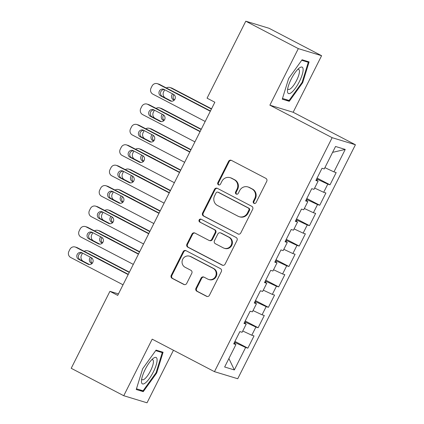 <?xml version="1.0" encoding="UTF-8"?>
<svg xmlns="http://www.w3.org/2000/svg" width="424" height="424" viewBox="0 0 424 424"><rect width="100%" height="100%" fill="white"/><g stroke="black" fill="none" stroke-linecap="round" stroke-linejoin="round"><path stroke-width="0.64" d="M253.987 203.345A1.574 1.505 -73.1 0 0 256.027 202.64L266.738 181.345A2.247 2.152 -73.1 0 0 265.837 178.345L231.456 160.399A2.247 2.152 -73.1 0 0 228.536 161.406L217.825 182.702A1.574 1.505 -73.1 0 0 218.704 184.901A1.574 1.505 -73.1 0 0 220.501 184.096L221.885 181.339A7.187 6.885 -73.1 0 1 230.089 177.656A7.187 6.885 -73.1 0 1 231.223 178.117L234.09 179.612A7.187 6.885 -73.1 0 1 236.974 189.215L235.59 191.971A1.574 1.505 -73.1 0 0 236.47 194.176A1.574 1.505 -73.1 0 0 238.262 193.365L239.65 190.614A7.187 6.885 -73.1 0 1 247.855 186.926A7.187 6.885 -73.1 0 1 248.989 187.387L251.851 188.887A7.187 6.885 -73.1 0 1 254.739 198.485L253.351 201.241A1.574 1.505 -73.1 0 0 253.987 203.345M195.968 288.251A2.247 2.152 -73.1 0 0 196.869 291.251L206.514 296.286A2.247 2.152 -73.1 0 0 209.435 295.279L221.328 271.63A2.247 2.152 -73.1 0 0 220.427 268.631L186.046 250.685A2.247 2.152 -73.1 0 0 183.126 251.692L171.232 275.34A2.247 2.152 -73.1 0 0 172.133 278.34L183.788 284.425A2.247 2.152 -73.1 0 0 186.703 283.418L191.796 273.295A2.247 2.152 -73.1 0 0 190.895 270.295L185.113 267.279A6.01 5.756 -73.1 0 1 189.56 256.17A6.01 5.756 -73.1 0 1 190.508 256.557L213.139 268.371A6.01 5.756 -73.1 0 1 208.698 279.48A6.01 5.756 -73.1 0 1 207.749 279.093L203.976 277.121A2.247 2.152 -73.1 0 0 201.061 278.128L195.968 288.251L196.598 288.442A2.247 2.152 -73.1 0 0 197.499 291.442L207.145 296.477A2.247 2.152 -73.1 0 0 207.193 296.503M117.708 295.385L214.851 102.237L207.066 98.172L245.782 21.2L298.321 48.622L269.876 105.178L332.146 137.678L214.464 371.663L152.195 339.163L123.75 395.719L71.211 368.297L109.922 291.325L117.708 295.385M237.864 233.958A2.247 2.152 -73.1 0 0 240.784 232.951L252.678 209.302A2.247 2.152 -73.1 0 0 251.771 206.303L217.395 188.357A2.247 2.152 -73.1 0 0 214.475 189.364L202.582 213.012A2.247 2.152 -73.1 0 0 203.483 216.012L238.495 234.149A2.247 2.152 -73.1 0 0 238.542 234.175M237 240.466L225.107 264.115A2.247 2.152 -73.1 0 1 222.192 265.122L187.811 247.176A2.247 2.152 -73.1 0 1 186.91 244.176L191.998 234.059A2.247 2.152 -73.1 0 1 194.918 233.052L208.857 240.329A2.247 2.152 -73.1 0 0 211.777 239.322L215.154 232.606A2.247 2.152 -73.1 0 0 214.252 229.607L199.736 222.028A1.574 1.505 -73.1 0 1 200.897 219.123A1.574 1.505 -73.1 0 1 201.146 219.224L236.099 237.467A2.247 2.152 -73.1 0 1 237 240.466M332.146 137.678L355.423 144.759L237.742 378.743L214.464 371.663M317.088 178.069L330.015 184.816L336.179 172.568L333.942 171.89L345.237 149.428L335.548 146.481L324.254 168.943L322.023 168.259L315.859 180.513L318.095 181.191L313.988 189.358L311.751 188.68L305.593 200.928L307.824 201.607L303.716 209.774L301.485 209.096L295.321 221.349L297.558 222.028L293.45 230.195L291.214 229.511L285.055 241.765L287.286 242.443L283.179 250.611L280.948 249.932L274.784 262.18L277.015 262.859L272.908 271.026L270.676 270.348L264.518 282.601L266.749 283.28L262.642 291.447L260.41 290.769L254.246 303.017L256.478 303.695L252.37 311.863L250.139 311.184L243.975 323.433L246.212 324.111L242.104 332.278L239.867 331.6L233.709 343.853L235.94 344.532L233.984 343.308M330.015 184.816L327.784 184.138L323.676 192.305L314.635 188.071M306.817 198.49L319.744 205.237L325.908 192.984L323.676 192.305M319.744 205.237L317.512 204.559L313.405 212.721L304.363 208.486M296.551 218.906L309.478 225.653L315.636 213.404L313.405 212.721M309.478 225.653L307.246 224.974L303.139 233.142L294.097 228.902M286.279 239.322L299.206 246.068L305.37 233.82L303.139 233.142M299.206 246.068L296.975 245.39L292.867 253.557L283.826 249.323M276.013 259.742L288.94 266.489L295.099 254.236L292.867 253.557M288.94 266.489L286.704 265.811L282.596 273.978L273.56 269.738M265.742 280.158L278.669 286.905L284.833 274.657L282.596 273.978M278.669 286.905L276.437 286.226L272.33 294.394L263.288 290.154M255.476 300.574L268.403 307.321L274.561 295.072L272.33 294.394M268.403 307.321L266.166 306.642L262.058 314.809L253.022 310.575M245.204 320.995L258.131 327.741L264.295 315.488L262.058 314.809M258.131 327.741L255.9 327.063L251.792 335.23L242.751 330.99M234.938 341.41L247.865 348.157L254.024 335.909L251.792 335.23M247.865 348.157L245.629 347.479L234.334 369.94L224.646 366.988L235.94 344.532M246.212 324.111L244.251 322.887M234.758 343.79L235.331 342.65L234.525 342.232M245.629 347.479L235.331 342.65M234.334 369.94L228.902 358.534M256.478 303.695L254.522 302.471M245.024 323.374L245.597 322.235L244.791 321.811M255.9 327.063L245.597 322.235M266.749 283.28L264.788 282.05M255.296 302.953L255.868 301.814L255.062 301.395M266.166 306.642L255.868 301.814M277.015 262.859L275.059 261.635M265.562 282.538L266.139 281.398L265.329 280.98M276.437 286.226L266.139 281.398M287.286 242.443L285.326 241.219M275.833 262.122L276.406 260.983L275.6 260.559M286.704 265.811L276.406 260.983M297.558 222.028L295.597 220.798M286.105 241.701L286.677 240.562L285.866 240.143M296.975 245.39L286.677 240.562M307.824 201.607L305.868 200.382M296.371 221.286L296.943 220.146L296.137 219.727M307.246 224.974L296.943 220.146M318.095 181.191L316.134 179.967M306.642 200.865L307.214 199.731L306.409 199.307M317.512 204.559L307.214 199.731M316.908 180.449L317.481 179.31L316.675 178.891M327.784 184.138L317.481 179.31M118.444 293.917L109.922 291.325M123.75 395.719L147.027 402.8L173.453 350.256M269.876 105.178L293.154 112.259L321.599 55.703L298.321 48.622M321.599 55.703L269.06 28.281L245.782 21.2M293.154 112.259L355.423 144.759M345.237 149.428L332.596 152.359M333.942 171.89L324.901 167.65M289.279 101.31L302.694 82.675L309.101 61.904L302.089 59.773L288.675 78.408L282.273 99.179L289.279 101.31L285.649 99.417M163.076 352.243L156.064 350.107L142.649 368.748L136.247 389.513L143.259 391.649L156.673 373.014L163.076 352.243M254.559 203.504A1.574 1.505 -73.1 0 1 253.981 201.432L255.37 198.681A7.187 6.885 -73.1 0 0 252.481 189.078L251.851 188.887M247.855 186.926L248.485 187.117A7.187 6.885 -73.1 0 1 249.614 187.578L252.481 189.078M230.089 177.656L230.72 177.847A7.187 6.885 -73.1 0 1 231.854 178.308L234.721 179.803A7.187 6.885 -73.1 0 1 237.604 189.406L236.221 192.162A1.574 1.505 -73.1 0 0 236.793 194.234M231.409 160.378A2.247 2.152 -73.1 0 0 229.167 161.597L218.455 182.892A1.574 1.505 -73.1 0 0 219.033 184.965M217.348 188.336A2.247 2.152 -73.1 0 0 215.106 189.554L203.213 213.203A2.247 2.152 -73.1 0 0 204.114 216.208L238.495 234.149M248.893 210.113A1.574 1.505 -73.1 0 0 248.263 208.009L218.084 192.258A1.574 1.505 -73.1 0 0 216.039 192.962L214.581 195.872A7.187 6.885 -73.1 0 0 217.464 205.476L238.092 216.24A7.187 6.885 -73.1 0 0 239.226 216.706A7.187 6.885 -73.1 0 0 247.431 213.018L248.893 210.113L249.524 210.304A1.574 1.505 -73.1 0 0 248.893 208.2L248.263 208.009M217.835 192.157L218.466 192.348A1.574 1.505 -73.1 0 1 218.71 192.454L248.893 208.2M239.226 216.706L239.857 216.897A7.187 6.885 -73.1 0 0 248.061 213.208L247.431 213.018M249.524 210.304L248.061 213.208M194.87 233.025A2.247 2.152 -73.1 0 0 192.629 234.249L187.535 244.367A2.247 2.152 -73.1 0 0 188.436 247.372L222.817 265.313A2.247 2.152 -73.1 0 0 222.865 265.339M209.212 240.472L209.843 240.662A2.247 2.152 -73.1 0 0 212.408 239.512L215.784 232.797A2.247 2.152 -73.1 0 0 214.883 229.797L199.736 222.028M201.204 219.256A1.574 1.505 -73.1 0 0 200.367 222.218M223.326 247.876A6.01 5.756 -73.1 0 0 231.35 244.696A6.01 5.756 -73.1 0 0 228.722 237.154L220.745 232.993A2.247 2.152 -73.1 0 0 217.83 234L214.449 240.715A2.247 2.152 -73.1 0 0 215.355 243.715L223.326 247.876M224.275 248.263L224.906 248.459A6.01 5.756 -73.1 0 0 229.347 237.345L228.722 237.154M220.39 232.85L221.021 233.041A2.247 2.152 -73.1 0 1 221.376 233.184L229.347 237.345M203.928 277.1A2.247 2.152 -73.1 0 0 201.686 278.319L196.598 288.442M208.698 279.48L209.323 279.67A6.01 5.756 -73.1 0 0 213.77 268.562L213.139 268.371M189.56 256.17L190.191 256.361A6.01 5.756 -73.1 0 1 191.139 256.748L213.77 268.562M185.998 250.663A2.247 2.152 -73.1 0 0 183.756 251.883L171.863 275.531A2.247 2.152 -73.1 0 0 172.764 278.531L184.413 284.615A2.247 2.152 -73.1 0 0 184.461 284.637M302.1 82.367L302.694 82.675M156.08 372.701L156.673 373.014M139.623 389.751L143.259 391.649M211.544 108.809L172.171 88.261A4.579 4.383 106.9 0 0 171.45 87.964L169.876 87.487A4.579 4.383 -73.1 0 0 166.356 87.964M169.876 87.487A4.579 4.383 -73.1 0 1 170.596 87.779L211.412 109.079M171.683 101.235L165.461 97.986A4.579 4.383 -73.1 0 1 163.622 91.876L164.65 89.83A4.579 4.383 -73.1 0 1 164.692 89.755M173.972 94.669A3.662 3.509 -73.1 0 0 174.428 99.937M172.653 93.911A3.662 3.509 -73.1 0 0 173.389 99.81L174.174 100.212M186.587 98.522A3.662 3.509 -73.1 0 0 186.019 98.151L176.676 93.275A3.662 3.509 -73.1 0 0 176.05 93.02M205.184 121.46L152.879 94.16A4.579 4.383 -73.1 0 1 151.039 88.044L152.068 86.003A4.579 4.383 -73.1 0 1 158.014 83.952L210.32 111.252M210.452 110.977L159.588 84.429L158.014 83.952M160.807 95.978A3.662 3.509 106.9 0 1 163.516 89.21A3.662 3.509 106.9 0 1 164.093 89.448L173.437 94.319A3.662 3.509 106.9 0 1 170.729 101.092A3.662 3.509 106.9 0 1 170.151 100.854L160.807 95.978L162.381 96.46A3.662 3.509 106.9 0 1 164.289 89.549M171.529 101.23L162.381 96.46M157.293 83.655L158.868 84.138A4.579 4.383 106.9 0 1 159.588 84.429M201.278 129.225L161.899 108.677A4.579 4.383 106.9 0 0 161.178 108.38L159.604 107.903A4.579 4.383 -73.1 0 0 156.085 108.38M159.604 107.903A4.579 4.383 -73.1 0 1 160.325 108.2L201.14 129.5M161.417 121.651L155.195 118.407A4.579 4.383 -73.1 0 1 153.356 112.291L154.384 110.251A4.579 4.383 -73.1 0 1 154.421 110.171M163.701 115.084A3.662 3.509 -73.1 0 0 164.162 120.358M162.387 114.332A3.662 3.509 -73.1 0 0 163.123 120.225L163.903 120.633M176.315 118.937A3.662 3.509 -73.1 0 0 175.748 118.566L166.409 113.69A3.662 3.509 -73.1 0 0 165.779 113.441M191.007 149.646L151.633 129.092A4.579 4.383 106.9 0 0 150.912 128.801L149.338 128.318A4.579 4.383 -73.1 0 0 145.814 128.795M149.338 128.318A4.579 4.383 -73.1 0 1 150.059 128.615L190.869 149.916M151.145 142.072L144.923 138.823A4.579 4.383 -73.1 0 1 143.084 132.707L144.112 130.666A4.579 4.383 -73.1 0 1 144.155 130.592M153.435 135.505A3.662 3.509 -73.1 0 0 153.891 140.773M152.115 134.747A3.662 3.509 -73.1 0 0 152.852 140.641L153.636 141.049M166.049 139.358A3.662 3.509 -73.1 0 0 165.482 138.982L156.138 134.106A3.662 3.509 -73.1 0 0 155.513 133.857M194.913 141.876L142.612 114.575A4.579 4.383 -73.1 0 1 140.773 108.465L141.802 106.424A4.579 4.383 -73.1 0 1 147.743 104.368L200.048 131.668M200.186 131.398L149.317 104.85L147.743 104.368M150.541 116.399A3.662 3.509 106.9 0 1 153.249 109.625A3.662 3.509 106.9 0 1 153.827 109.864L163.166 114.74A3.662 3.509 106.9 0 1 160.458 121.508A3.662 3.509 106.9 0 1 159.88 121.269L150.541 116.399L152.115 116.876A3.662 3.509 106.9 0 1 154.018 109.964M161.258 121.651L152.115 116.876M147.022 104.076L148.596 104.553A4.579 4.383 106.9 0 1 149.317 104.85M184.647 162.291L132.341 134.996A4.579 4.383 -73.1 0 1 130.502 128.88L131.53 126.84A4.579 4.383 -73.1 0 1 137.477 124.788L189.782 152.084M189.915 151.813L139.051 125.266L137.477 124.788M140.27 136.814A3.662 3.509 106.9 0 1 142.978 130.046A3.662 3.509 106.9 0 1 143.556 130.279L152.9 135.155A3.662 3.509 106.9 0 1 150.186 141.923A3.662 3.509 106.9 0 1 149.614 141.69L140.27 136.814L141.844 137.291A3.662 3.509 106.9 0 1 143.752 130.38M150.992 142.067L141.844 137.291M136.756 124.492L138.325 124.969A4.579 4.383 106.9 0 1 139.051 125.266M291.558 92.453A14.877 4.208 117.6 0 0 302.1 75.027A14.877 4.208 117.6 0 0 299.307 68.01A14.877 4.208 117.6 0 0 299.031 68.222A14.877 4.208 117.6 0 0 287.477 90.683A14.877 4.208 117.6 0 0 291.558 92.453M287.732 88.59A11.263 3.185 117.6 0 0 288.315 89.395A11.263 3.185 117.6 0 0 290.694 88.584A11.263 3.185 117.6 0 0 297.712 77.99A11.263 3.185 117.6 0 0 298.735 69.43A11.263 3.185 117.6 0 0 297.743 69.414M301.724 60.282L308.296 62.28L302.089 82.404L289.094 100.462L282.495 98.458M305.439 60.791L308.296 62.28M145.538 382.793A14.877 4.208 117.6 0 0 156.074 365.366A14.877 4.208 117.6 0 0 153.287 358.344A14.877 4.208 117.6 0 0 153.011 358.561A14.877 4.208 117.6 0 0 141.452 381.017A14.877 4.208 117.6 0 0 145.538 382.793M141.706 378.929A11.263 3.185 117.6 0 0 142.289 379.734A11.263 3.185 117.6 0 0 144.669 378.924A11.263 3.185 117.6 0 0 151.686 368.324A11.263 3.185 117.6 0 0 152.709 359.764A11.263 3.185 117.6 0 0 151.718 359.748M155.698 350.621L162.27 352.62L156.064 372.744L143.068 390.801L136.47 388.792M159.413 351.13L162.27 352.62M180.741 170.061L141.362 149.513A4.579 4.383 106.9 0 0 140.641 149.216L139.067 148.739A4.579 4.383 -73.1 0 0 135.548 149.216M139.067 148.739A4.579 4.383 -73.1 0 1 139.787 149.031L180.603 170.331M140.879 162.487L134.657 159.239A4.579 4.383 -73.1 0 1 132.818 153.128L133.846 151.087A4.579 4.383 -73.1 0 1 133.883 151.008M143.164 155.921A3.662 3.509 -73.1 0 0 143.625 161.189M141.849 155.163A3.662 3.509 -73.1 0 0 142.586 161.062L143.365 161.47M155.778 159.774A3.662 3.509 -73.1 0 0 155.211 159.403L145.872 154.527A3.662 3.509 -73.1 0 0 145.241 154.272M170.469 190.482L131.096 169.929A4.579 4.383 106.9 0 0 130.369 169.632L128.801 169.155A4.579 4.383 -73.1 0 0 125.276 169.632M128.801 169.155A4.579 4.383 -73.1 0 1 129.521 169.452L170.331 190.752M130.608 182.903L124.386 179.659A4.579 4.383 -73.1 0 1 122.547 173.543L123.575 171.503A4.579 4.383 -73.1 0 1 123.612 171.429M132.898 176.336A3.662 3.509 -73.1 0 0 133.353 181.61M131.578 175.584A3.662 3.509 -73.1 0 0 132.315 181.477L133.099 181.885M145.512 180.189A3.662 3.509 -73.1 0 0 144.944 179.818L135.601 174.942A3.662 3.509 -73.1 0 0 134.975 174.693M174.375 182.712L122.075 155.412A4.579 4.383 -73.1 0 1 120.236 149.296L121.264 147.255A4.579 4.383 -73.1 0 1 127.205 145.204L179.511 172.504M179.649 172.229L128.779 145.681L127.205 145.204M130.004 157.23A3.662 3.509 106.9 0 1 132.712 150.462A3.662 3.509 106.9 0 1 133.29 150.7L142.628 155.571A3.662 3.509 106.9 0 1 139.92 162.344A3.662 3.509 106.9 0 1 139.342 162.106L130.004 157.23L131.573 157.712A3.662 3.509 106.9 0 1 133.481 150.801M140.72 162.482L131.573 157.712M126.485 144.907L128.059 145.39A4.579 4.383 106.9 0 1 128.779 145.681M164.109 203.128L111.803 175.833A4.579 4.383 -73.1 0 1 109.964 169.717L110.993 167.676A4.579 4.383 -73.1 0 1 116.939 165.62L169.245 192.92M169.377 192.65L118.513 166.102L116.939 165.62M119.732 177.651A3.662 3.509 106.9 0 1 122.441 170.877A3.662 3.509 106.9 0 1 123.018 171.116L132.362 175.992A3.662 3.509 106.9 0 1 129.649 182.76A3.662 3.509 106.9 0 1 129.071 182.521L119.732 177.651L121.306 178.128A3.662 3.509 106.9 0 1 123.214 171.217M130.454 182.903L121.306 178.128M116.218 165.328L117.787 165.805A4.579 4.383 106.9 0 1 118.513 166.102M160.203 210.898L120.824 190.344A4.579 4.383 106.9 0 0 120.103 190.053L118.529 189.57A4.579 4.383 -73.1 0 0 115.01 190.047M118.529 189.57A4.579 4.383 -73.1 0 1 119.25 189.867L160.065 211.168M120.337 203.324L114.12 200.075A4.579 4.383 -73.1 0 1 112.281 193.959L113.309 191.918A4.579 4.383 -73.1 0 1 113.346 191.844M122.626 196.757A3.662 3.509 -73.1 0 0 123.082 202.025M121.312 195.999A3.662 3.509 -73.1 0 0 122.048 201.893L122.828 202.301M135.24 200.61A3.662 3.509 -73.1 0 0 134.673 200.234L125.334 195.363A3.662 3.509 -73.1 0 0 124.704 195.109M153.838 223.549L101.537 196.248A4.579 4.383 -73.1 0 1 99.698 190.132L100.721 188.092A4.579 4.383 -73.1 0 1 106.668 186.041L158.974 213.336M159.111 213.065L108.242 186.518L106.668 186.041M109.466 198.066A3.662 3.509 106.9 0 1 112.175 191.298A3.662 3.509 106.9 0 1 112.752 191.531L122.091 196.407A3.662 3.509 106.9 0 1 119.383 203.176A3.662 3.509 106.9 0 1 118.805 202.942L109.466 198.066L111.035 198.543A3.662 3.509 106.9 0 1 112.943 191.632M120.183 203.319L111.035 198.543M105.947 185.744L107.521 186.221A4.579 4.383 106.9 0 1 108.242 186.518M149.932 231.313L110.558 210.765A4.579 4.383 106.9 0 0 109.832 210.468L108.263 209.991A4.579 4.383 -73.1 0 0 104.739 210.468M108.263 209.991A4.579 4.383 -73.1 0 1 108.984 210.283L149.794 231.584M110.07 223.739L103.848 220.496A4.579 4.383 -73.1 0 1 102.009 214.38L103.037 212.339A4.579 4.383 -73.1 0 1 103.074 212.26M112.355 217.173A3.662 3.509 -73.1 0 0 112.816 222.441M111.04 216.415A3.662 3.509 -73.1 0 0 111.777 222.314L112.561 222.722M124.969 221.026A3.662 3.509 -73.1 0 0 124.402 220.655L115.063 215.779A3.662 3.509 -73.1 0 0 114.438 215.53M143.572 243.964L91.266 216.664A4.579 4.383 -73.1 0 1 89.427 210.553L90.455 208.507A4.579 4.383 -73.1 0 1 96.402 206.456L148.702 233.757M148.84 233.486L97.976 206.933L96.402 206.456M99.195 218.482A3.662 3.509 106.9 0 1 101.903 211.714A3.662 3.509 106.9 0 1 102.481 211.952L111.819 216.823A3.662 3.509 106.9 0 1 109.111 223.596A3.662 3.509 106.9 0 1 108.533 223.358L99.195 218.482L100.769 218.964A3.662 3.509 106.9 0 1 102.677 212.053M109.917 223.734L100.769 218.964M95.681 206.159L97.25 206.642A4.579 4.383 106.9 0 1 97.976 206.933M139.666 251.734L100.287 231.181A4.579 4.383 106.9 0 0 99.566 230.884L97.992 230.407A4.579 4.383 -73.1 0 0 94.473 230.884M97.992 230.407A4.579 4.383 -73.1 0 1 98.713 230.704L139.528 252.004M99.799 244.16L93.582 240.912A4.579 4.383 -73.1 0 1 91.743 234.795L92.766 232.755A4.579 4.383 -73.1 0 1 92.808 232.681M102.089 237.588A3.662 3.509 -73.1 0 0 102.544 242.862M100.769 236.836A3.662 3.509 -73.1 0 0 101.511 242.729L102.29 243.138M114.703 241.442A3.662 3.509 -73.1 0 0 114.136 241.071L104.797 236.195A3.662 3.509 -73.1 0 0 104.166 235.945M133.3 264.38L80.995 237.085A4.579 4.383 -73.1 0 1 79.161 230.969L80.184 228.928A4.579 4.383 -73.1 0 1 86.13 226.872L138.436 254.172M138.574 253.902L87.704 227.354L86.13 226.872M88.929 238.903A3.662 3.509 106.9 0 1 91.637 232.129A3.662 3.509 106.9 0 1 92.215 232.368L101.553 237.244A3.662 3.509 106.9 0 1 98.845 244.012A3.662 3.509 106.9 0 1 98.267 243.779L88.929 238.903L90.498 239.38A3.662 3.509 106.9 0 1 92.406 232.469M99.645 244.155L90.498 239.38M85.41 226.58L86.984 227.057A4.579 4.383 106.9 0 1 87.704 227.354M129.394 272.15L90.02 251.596A4.579 4.383 106.9 0 0 89.294 251.305L87.726 250.823A4.579 4.383 -73.1 0 0 84.201 251.299M87.726 250.823A4.579 4.383 -73.1 0 1 88.446 251.119L129.256 272.42M89.533 264.576L83.311 261.327A4.579 4.383 -73.1 0 1 81.472 255.216L82.5 253.17A4.579 4.383 -73.1 0 1 82.537 253.096M91.817 258.009A3.662 3.509 -73.1 0 0 92.278 263.278M90.503 257.251A3.662 3.509 -73.1 0 0 91.24 263.145L92.024 263.553M104.431 261.862A3.662 3.509 -73.1 0 0 103.864 261.486L94.526 256.615A3.662 3.509 -73.1 0 0 93.9 256.361M123.034 284.801L70.728 257.501A4.579 4.383 -73.1 0 1 68.889 251.384L69.918 249.344A4.579 4.383 -73.1 0 1 75.864 247.293L128.165 274.588M128.302 274.317L77.433 247.77L75.864 247.293M78.657 259.318A3.662 3.509 106.9 0 1 81.366 252.55A3.662 3.509 106.9 0 1 81.943 252.784L91.282 257.659A3.662 3.509 106.9 0 1 88.574 264.428A3.662 3.509 106.9 0 1 87.996 264.194L78.657 259.318L80.231 259.795A3.662 3.509 106.9 0 1 82.139 252.884M89.374 264.571L80.231 259.795M75.143 246.996L76.712 247.473A4.579 4.383 106.9 0 1 77.433 247.77M255.37 198.681L254.739 198.485M249.614 187.578L248.989 187.387M236.221 192.162L235.59 191.971M237.604 189.406L236.974 189.215M234.721 179.803L234.09 179.612M231.854 178.308L231.223 178.117M218.455 182.892L217.825 182.702M229.167 161.597L228.536 161.406M253.981 201.432L253.351 201.241M204.114 216.208L203.483 216.012M203.213 213.203L202.582 213.012M215.106 189.554L214.475 189.364M218.71 192.454L218.084 192.258M222.817 265.313L222.192 265.122M188.436 247.372L187.811 247.176M187.535 244.367L186.91 244.176M192.629 234.249L191.998 234.059M212.408 239.512L211.777 239.322M215.784 232.797L215.154 232.606M214.883 229.797L214.252 229.607M221.376 233.184L220.745 232.993M201.686 278.319L201.061 278.128M191.139 256.748L190.508 256.557M184.413 284.615L183.788 284.425M172.764 278.531L172.133 278.34M171.863 275.531L171.232 275.34M183.756 251.883L183.126 251.692M207.145 296.477L206.514 296.286M197.499 291.442L196.869 291.251M170.596 87.779L172.171 88.261M174.301 100.085L173.389 99.81M170.151 100.854L171.338 101.214M160.325 108.2L161.899 108.677M164.03 120.501L163.123 120.225M150.059 128.615L151.633 129.092M153.764 140.916L152.852 140.641M159.88 121.269L161.067 121.635M149.614 141.69L150.801 142.051M139.787 149.031L141.362 149.513M143.492 161.337L142.586 161.062M129.521 169.452L131.096 169.929M133.226 181.753L132.315 181.477M139.342 162.106L140.529 162.466M129.071 182.521L130.263 182.887M119.25 189.867L120.824 190.344M122.955 202.168L122.048 201.893M118.805 202.942L119.992 203.303M108.984 210.283L110.558 210.765M112.689 222.589L111.777 222.314M108.533 223.358L109.726 223.718M98.713 230.704L100.287 231.181M102.417 243.005L101.511 242.729M98.267 243.779L99.455 244.139M88.446 251.119L90.02 251.596M92.151 263.426L91.24 263.145M87.996 264.194L89.188 264.555"/></g></svg>
